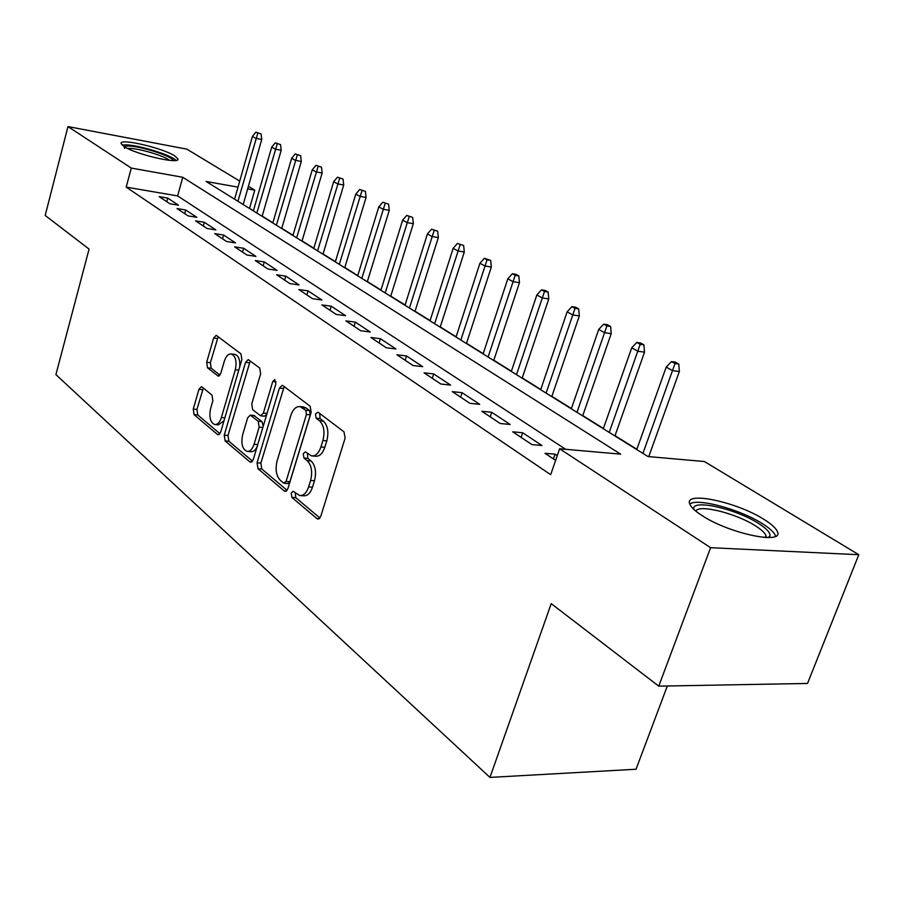 <?xml version="1.0" encoding="UTF-8"?>
<svg xmlns="http://www.w3.org/2000/svg" width="904" height="904" viewBox="0 0 904 904"><rect width="100%" height="100%" fill="white"/><g stroke="black" fill="none" stroke-linecap="round" stroke-linejoin="round"><path stroke-width="1.36" d="M291.212 493.143L291.924 497.449L316.988 518.659L317.88 519.099L320.739 516.41L345.125 438.135L343.995 431.841L318.027 412.19L315.428 413.942L316.174 418.224L319.474 420.744C323.881 425.14 325.033 431.739 322.92 440.508L320.92 446.994C318.728 453.266 315.62 456.237 311.597 455.91L305.258 451.853L303.247 453.785L303.981 458.079L307.213 460.69C311.552 465.21 312.682 471.82 310.592 480.51L308.614 486.917C306.501 492.996 303.495 495.867 299.597 495.539L293.156 491.279L291.212 493.143M295.28 492.861L295.8 497.686L319.937 518.048M319.677 413.433L320.061 418.586L323.361 421.094L319.474 420.744M307.405 453.39L307.857 458.373L311.1 460.983L307.213 460.69M174.698 155.883L177.885 158.912C180.551 164.81 135.702 154.505 123.972 146.437L121.102 143.578C119.079 137.826 162.641 147.917 174.698 155.883M763.97 519.382C771.428 524.015 775.881 528.06 777.327 531.507C784.627 545.202 728.974 533.586 701.956 515.506C695.029 511.031 690.961 507.189 689.763 503.991C683.752 490.68 736.692 501.867 763.97 519.382M202.01 386.991L201.4 386.697L198.925 389.33L193.253 409.105L194.066 414.653L217.468 434.451L218.147 434.779L220.666 432.18L241.865 359.543L240.961 353.871L216.203 335.305L213.626 338.039L206.666 362.301L207.513 367.826L218.214 376.109L220.779 373.42L224.294 361.284C225.955 356.199 228.294 353.758 231.311 353.972C235.673 356.074 237.006 361.351 235.3 369.804L221.39 417.512C219.785 422.405 217.536 424.744 214.655 424.53C210.259 422.371 208.914 417.049 210.598 408.585L212.869 400.754L212.011 395.138L202.01 386.991M238.012 187.151L206.101 181.455L648.01 456.554L704.397 461.526L858.8 554.717L807.521 683.458L658.756 686.147L551.214 603.646L489.957 777.417L55.912 374.618L89.067 249.097L45.2 215.446L67.969 126.583L186.812 149.137L239.729 181.082M658.756 686.147L710.601 547.688L559.632 448.768L620.652 454.147L182.755 177.274L131.283 168.076L67.969 126.583M565.678 449.299L177.625 195.919L126.198 187.117L550.683 474.679L559.632 448.768M126.198 187.117L131.283 168.076M257.064 462.814L258.013 468.747L284.297 490.996L285.11 491.403L287.867 488.736L311.179 412.292L310.128 406.212L282.907 385.612L282.229 385.296L279.392 388.11L257.064 462.814L260.872 463.085L261.821 469.018L287.099 490.341M249.899 461.887L225.119 440.926L224.237 435.186L245.549 362.346L248.25 359.577L259.708 368.052L260.646 373.838L251.764 403.918L252.691 409.727L260.635 415.84L263.346 413.117L272.748 381.511L274.714 379.556L275.867 383.872L253.267 459.616L250.645 462.26L249.899 461.887L251.707 462.023M557.259 455.616L555.067 454.17L545.022 453.311L555.621 460.362M512.715 431.818L531.925 444.598L541.937 445.48L522.681 432.756L512.715 431.818M481.843 411.286L500.206 423.501L510.127 424.462L491.719 412.28L481.843 411.286M452.316 391.635L469.877 403.32L479.708 404.348L462.091 392.698L452.316 391.635M424.032 372.821L440.847 384.019L450.599 385.104L433.717 373.94L424.032 372.821M396.912 354.797L413.049 365.521L422.699 366.651L406.506 355.95L396.912 354.797M370.911 337.497L386.381 347.791L395.941 348.967L380.414 338.695L370.911 337.497M345.938 320.886L360.798 330.762L370.267 331.994L355.34 322.129L345.938 320.886M321.937 304.919L336.22 314.422L345.599 315.677L331.259 306.196L321.937 304.919M298.862 289.574L312.603 298.704L321.88 300.004L308.083 290.885L298.862 289.574M276.658 274.793L289.879 283.596L299.066 284.918L285.788 276.138L276.658 274.793M255.267 260.567L268.002 269.042L277.099 270.398L264.307 261.934L255.267 260.567M234.656 246.86L246.928 255.018L255.934 256.397L243.594 248.25L234.656 246.86M214.768 233.627L226.61 241.515L235.526 242.905L223.627 235.04L214.768 233.627M195.58 220.87L207.016 228.475L215.83 229.887L204.349 222.294L195.58 220.87M177.06 208.553L188.1 215.886L196.823 217.322L185.738 209.988L177.06 208.553M178.461 205.185L167.748 198.1L159.16 196.643L169.828 203.739L178.461 205.185M636.857 449.265L615.025 435.671M603.42 428.451L582.764 415.603M571.43 408.54L551.869 396.37M540.784 389.477L522.241 377.94M511.393 371.194L493.821 360.244M483.199 353.645L466.52 343.26M456.124 336.796L440.282 326.932M430.112 320.604L415.049 311.236M405.082 305.021L390.765 296.116M380.979 290.026L367.363 281.551M357.781 275.584L344.808 267.516M335.407 261.663L323.056 253.979M313.824 248.238L302.06 240.916M292.998 235.277L281.788 228.305M272.884 222.757L262.194 216.101M253.448 210.666L248.995 208.157M489.957 777.417L636.043 769.236L667.333 685.989M858.8 554.717L710.601 547.688M248.385 186.303L254.758 190.145L247.651 188.879M249.572 208.259L254.758 190.145M177.625 195.919L182.755 177.274M555.067 454.17L553.429 458.904M522.681 432.756L521.099 437.4M491.719 412.28L490.205 416.846M462.091 392.698L460.622 397.172M433.717 373.94L432.304 378.324M406.506 355.95L405.15 360.267M380.414 338.695L379.092 342.932M355.34 322.129L354.063 326.287M331.259 306.196L330.017 310.287M308.083 290.885L306.885 294.907M285.788 276.138L284.613 280.093M264.307 261.934L263.166 265.821M243.594 248.25L242.498 252.069M223.627 235.04L222.553 238.814M204.349 222.294L203.31 226.011M185.738 209.988L184.721 213.649M167.748 198.1L166.765 201.694M300.727 495.607L303.484 495.776C307.383 496.104 310.4 493.234 312.513 487.166L308.614 486.917M311.1 460.983C315.451 465.492 316.581 472.091 314.49 480.77L312.513 487.166M312.614 455.978L315.485 456.204C319.519 456.543 322.626 453.571 324.818 447.31L320.92 446.994M323.361 421.094C327.779 425.49 328.932 432.067 326.819 440.836L324.818 447.31M284.184 386.584L260.872 463.085M283.573 483.03L286.071 481.436L306.445 414.495L305.71 410.246L300.015 406.597C296.015 406.291 292.952 409.286 290.805 415.557L277.11 460.904C275.098 469.334 276.161 475.786 280.285 480.261L283.573 483.03M284.364 483.324L288.003 483.55L289.924 481.685L286.071 481.436M303.055 406.89L306.185 408.02L309.575 410.608L310.309 414.857L289.924 481.685M252.544 461.187L228.87 441.22L225.119 440.926M250.238 360.888L227.989 435.491L228.87 441.22M260.872 415.863L264.431 416.179L266.703 414.563M242.622 434.847C240.859 443.604 242.328 449.118 247.018 451.39C250.046 451.627 252.385 449.265 254.058 444.305L259.165 427.151L258.216 421.275L250.306 415.139L247.651 417.84L242.622 434.847M247.741 451.446L250.815 451.684C253.346 451.966 255.47 450.226 257.199 446.452M263.233 426.236L262.013 421.614L258.216 421.275M253.854 415.467L262.013 421.614M215.265 424.575L218.384 424.846L224 420.722M239.718 366.911C240.204 359.916 238.645 355.735 235.04 354.391L234.577 354.334M218.203 336.65L210.372 362.707L211.208 368.222L219.966 375.149M203.343 388.076L196.936 409.444L197.761 414.981L219.966 433.717M678.757 364.041L675.209 362.086L671.457 361.589L675.005 363.544L678.757 364.041L679.356 371.51L672.599 370.629L666.225 367.08L636.755 449.548M675.005 363.544L642.936 453.39M679.356 371.51L648.756 456.622M666.225 367.08L671.457 361.589M693.899 509.449C690.385 498.635 735.314 508.443 758.32 523.314C767.259 528.976 771.067 533.405 769.722 536.592L768.818 537.575M766.129 537.552L765.948 535.552C764.818 532.784 761.304 529.529 755.382 525.812C736.025 513.291 698.238 503.935 695.899 511.178M775.598 536.219L775.417 535.654C773.993 532.196 769.575 528.162 762.185 523.54C739.924 509.314 697.334 497.788 689.786 504.048M124.673 148.369C123.419 146.81 124.65 146.041 128.368 146.041C140.131 145.838 172.743 156.392 173.263 160.573M169.636 160.358C164.155 155.793 138.82 148.267 129.408 148.414L127.724 148.493M176.031 160.37C171.071 154.923 137.679 144.696 125.362 144.866L122.176 145.103M643.919 344.842L640.518 342.978L636.789 342.446L640.19 344.322L643.919 344.842L644.529 352.153L637.817 351.238L631.715 347.837L603.318 428.733M640.19 344.322L609.228 432.417M644.529 352.153L614.923 435.965M631.715 347.837L636.789 342.446M610.596 326.48L607.341 324.694L603.646 324.152L606.889 325.948L610.596 326.48L611.217 333.644L604.55 332.695L598.719 329.44L571.328 408.823M606.889 325.948L576.989 412.337M611.217 333.644L582.673 415.874M598.719 329.44L603.646 324.152M578.696 308.908L575.577 307.19L571.904 306.625L575.023 308.354L578.696 308.908L579.328 315.925L572.707 314.942L567.124 311.835L540.682 389.748M575.023 308.354L546.106 393.116M579.328 315.925L551.768 396.641M567.124 311.835L571.904 306.625M548.129 292.06L545.146 290.421L541.496 289.845L544.479 291.495L548.129 292.06L548.762 298.953L542.197 297.936L536.84 294.953L511.314 371.454M544.479 291.495L516.512 374.685M548.762 298.953L522.15 378.2M536.84 294.953L541.496 289.845M518.817 275.912L515.947 274.33L512.331 273.742L515.201 275.325L518.817 275.912L519.461 282.669L512.952 281.63L507.811 278.771L483.12 353.905M515.201 275.325L488.103 357.012M519.461 282.669L493.731 360.515M507.811 278.771L512.331 273.742M490.68 260.408L484.341 258.295L487.086 259.81L490.68 260.408L491.335 267.042L484.872 265.979L479.934 263.233L456.045 337.056M487.086 259.81L460.837 340.04M491.335 267.042L466.441 343.52M479.934 263.233L484.341 258.295M463.65 245.515L457.447 243.447L463.65 245.515L464.306 252.024L457.899 250.95L453.164 248.306L430.021 320.852M460.091 244.905L434.632 323.722M464.306 252.024L440.203 327.191M453.164 248.306L457.447 243.447M437.672 231.198L431.592 229.175L437.672 231.198L438.327 237.594L431.976 236.498L427.411 233.955L405.003 305.269M434.135 230.576L409.433 308.038M438.327 237.594L414.97 311.484M427.411 233.955L431.592 229.175M412.665 217.423L406.721 215.446L412.665 217.423L413.331 223.706L407.037 222.599L402.642 220.147L380.912 290.274M409.173 216.79L385.183 292.93M413.331 223.706L390.686 296.365M402.642 220.147L406.721 215.446M388.596 204.157L382.776 202.225L388.596 204.157L389.262 210.338L383.025 209.208L378.799 206.846L357.701 275.833M385.127 203.524L361.815 278.387M389.262 210.338L367.295 281.799M378.799 206.846L382.776 202.225M365.408 191.377L359.702 189.49L365.408 191.377L366.075 197.445L359.882 196.315L355.814 194.044L335.339 261.9M361.962 190.733L339.305 264.375M366.075 197.445L344.74 267.753M355.814 194.044L359.702 189.49M343.045 179.06L337.452 177.207L343.045 179.06L343.712 185.026L337.587 183.874L333.655 181.693L313.756 248.476M339.633 178.416L317.587 250.849M343.712 185.026L322.988 254.216M333.655 181.693L337.452 177.207M321.462 167.172L315.982 165.353L321.462 167.172L322.14 173.037L316.061 171.884L312.276 169.771L292.93 235.503M318.095 166.517L296.625 237.808M322.14 173.037L301.992 241.153M312.276 169.771L315.982 165.353M300.637 155.691L295.258 153.906L300.637 155.691L301.314 161.466L295.292 160.302L291.63 158.268L272.816 222.983M297.292 155.036L276.387 225.209M301.314 161.466L281.72 228.531M291.63 158.268L295.258 153.906M280.522 144.606L275.234 142.855L280.522 144.606L281.2 150.29L275.234 149.115L271.686 147.149L253.391 210.892M277.212 143.951L256.838 213.039M281.2 150.29L262.126 216.327M271.686 147.149L275.234 142.855M261.075 133.894L255.888 132.176L261.075 133.894L261.753 139.487L255.832 138.312L252.419 136.402L234.588 199.185M257.787 133.227L237.933 201.264M261.753 139.487L243.187 204.541M252.419 136.402L255.888 132.176M295.8 497.686L291.924 497.449M320.061 418.586L316.174 418.224M307.857 458.373L303.981 458.079M314.49 480.77L310.592 480.51M326.819 440.836L322.92 440.508M319.202 518.772L316.988 518.659M283.223 388.494L279.392 388.11M286.308 491.121L284.297 490.996M261.821 469.018L258.013 468.747M310.309 414.857L306.445 414.495M309.575 410.608L305.71 410.246M306.185 408.02L302.32 407.659M227.989 435.491L224.237 435.186M249.312 362.764L245.549 362.346M267.042 413.456L263.346 413.117M276.07 381.861L272.748 381.511M257.753 444.598L254.058 444.305M262.861 427.468L259.165 427.151M254.781 415.806L250.996 415.467M224.847 417.829L221.39 417.512M238.758 370.177L235.3 369.804M219.05 375.974L217.593 375.827M211.208 368.222L207.513 367.826M210.372 362.707L206.666 362.301M217.322 338.48L213.626 338.039M219.107 434.587L217.468 434.451M197.761 414.981L194.066 414.653M196.936 409.444L193.253 409.105M202.609 389.692L198.925 389.33M177.885 158.912L177.681 159.658M303.868 406.969L300.015 406.597M254.092 415.49L250.306 415.139M235.04 354.391L231.311 353.972M767.247 537.586L769.722 536.592M765.202 537.507L765.948 535.552"/></g></svg>
